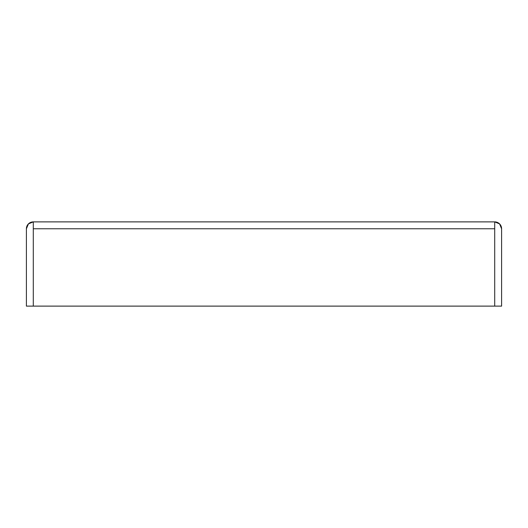 <?xml version="1.0" encoding="UTF-8"?>
<svg xmlns="http://www.w3.org/2000/svg" width="528" height="528" viewBox="0 0 528 528"><rect width="100%" height="100%" fill="white"/><g stroke="black" fill="none" stroke-linecap="round" stroke-linejoin="round"><path stroke-width="0.79" d="M494.71 221.879L33.29 221.879L33.29 228.769L33.29 221.879L494.71 221.879L499.58 223.898L501.6 228.769L501.6 306.121L501.6 228.769A6.89 6.89 0 0 0 494.71 221.879L494.71 306.121L494.71 221.879M33.29 306.121L33.29 228.769L494.71 228.769L33.29 228.769L33.29 306.121L494.71 306.121L26.4 306.121L26.4 228.769L28.42 223.898L33.29 221.879A6.89 6.89 0 0 0 26.4 228.769L26.4 306.121L33.29 306.121M501.6 306.121L494.71 306.121L501.6 306.121"/></g></svg>
